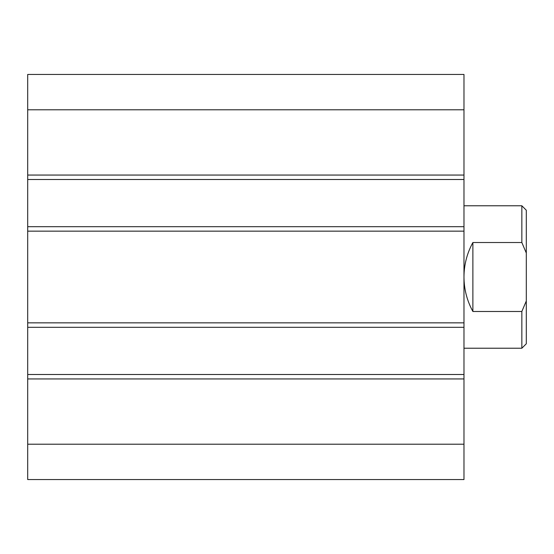 <?xml version="1.0" encoding="UTF-8"?>
<svg xmlns="http://www.w3.org/2000/svg" width="554" height="554" viewBox="0 0 554 554"><rect width="100%" height="100%" fill="white"/><g stroke="black" fill="none" stroke-linecap="round" stroke-linejoin="round"><path stroke-width="0.83" d="M27.7 444.211L27.7 479.556L463.975 479.556L463.975 74.444L27.7 74.444L27.7 444.211L463.975 444.211M27.7 479.556L463.975 479.556L27.7 479.556M27.7 374.497L463.975 374.497M27.7 327.303L463.975 327.303M27.7 226.697L463.975 226.697M27.7 179.503L463.975 179.503M27.7 109.789L463.975 109.789M463.975 348.231L521.847 348.231L521.847 311.487L472.881 311.487L472.881 242.513C467.008 253.261 464.037 264.757 463.975 277C464.037 289.243 467.008 300.739 472.881 311.487M521.847 311.487L526.3 300.974L526.3 253.026L521.847 242.513L472.881 242.513M521.847 242.513L521.847 205.769L463.975 205.769M521.847 348.231L526.3 343.778L526.3 300.974M526.3 253.026L526.3 210.222L521.847 205.769M27.7 378.943L463.975 378.943M27.7 322.85L463.975 322.85M27.7 231.15L463.975 231.15M27.7 175.057L463.975 175.057"/></g></svg>
